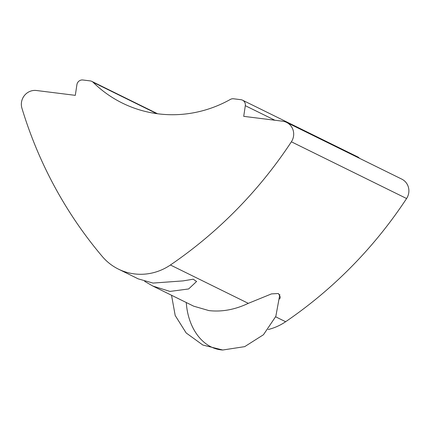 <?xml version="1.0" encoding="UTF-8"?>
<svg xmlns="http://www.w3.org/2000/svg" width="430" height="430" viewBox="0 0 430 430"><rect width="100%" height="100%" fill="white"/><g stroke="black" fill="none" stroke-linecap="round" stroke-linejoin="round"><path stroke-width="0.64" d="M268.153 329.536A54.153 52.003 -63.8 0 0 285.633 321.726A433.204 416.003 -63.8 0 0 406.587 198.526L291.379 141.798A13.54 13.002 -63.8 0 0 286.568 122.394A13.54 13.002 -63.8 0 0 282.58 121.201L243.719 116.353L245.31 105.683A5.413 5.198 116.2 0 0 240.929 99.701L233.565 98.782A5.413 5.198 116.2 0 0 230.362 99.427A121.84 117.003 116.2 0 1 122.432 103.125A121.84 117.003 116.2 0 1 93.143 82.313A5.413 5.198 116.2 0 0 90.246 80.91L82.882 79.991A5.413 5.198 116.2 0 0 76.906 84.678L75.309 95.347L36.448 90.504A13.54 13.002 116.2 0 0 21.5 102.222A13.54 13.002 116.2 0 0 21.925 108.193A433.204 416.003 -63.8 0 0 102.302 256.5A54.153 52.003 -63.8 0 0 118.449 269.132L138.245 278.877L153.037 283.074L183.056 280.892L193.204 279.204L196.585 281.483L188.641 288.955L169.979 291.416L152.87 286.074L193.688 306.176L208.942 310.6C221.901 312.067 235.022 309.648 248.309 303.349L271.486 293.894L278.409 293.518L280.263 297.092L279.753 298.963M152.87 286.074L144.657 281.354M291.379 141.798A433.204 416.003 116.2 0 1 170.425 264.998L248.309 303.349M118.449 269.132A54.153 52.003 -63.8 0 0 170.425 264.998M406.587 198.526A13.54 13.002 -63.8 0 0 401.77 179.122L286.568 122.394M359.421 158.267A5.413 5.198 -63.8 0 0 357.728 156.907L242.52 100.179M275.651 316.813L285.633 321.726M93.143 82.313L156.794 113.654M245.31 105.683L274.872 120.239M186.281 302.526A54.153 39.506 93.1 0 0 222.767 350.009L202.831 345.032L186.152 332.944L175.193 315.502L171.538 295.27M91.843 81.388L157.584 113.762M279.817 294.523L275.84 316.351L263.445 334.75L244.697 346.639L222.767 350.009"/></g></svg>

